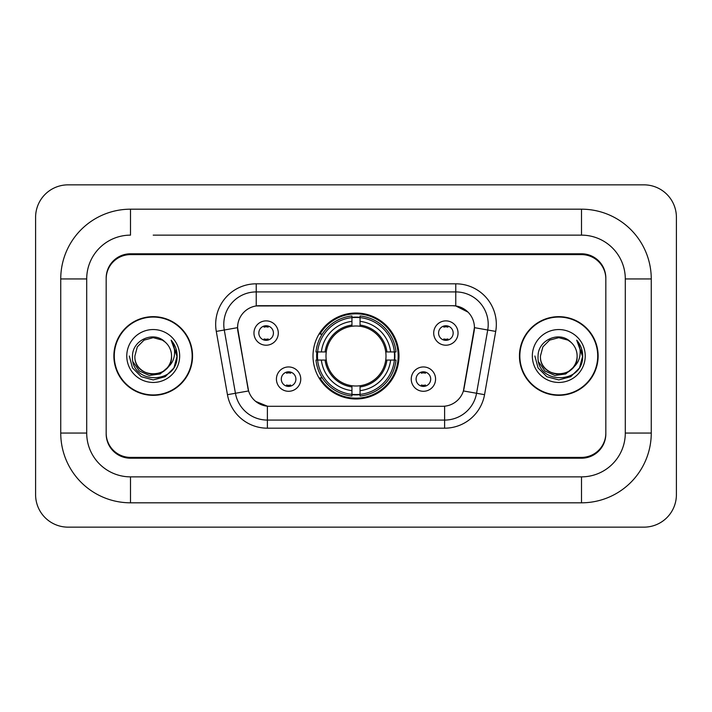 <?xml version="1.0" encoding="UTF-8"?>
<svg xmlns="http://www.w3.org/2000/svg" width="712" height="712" viewBox="0 0 712 712"><rect width="100%" height="100%" fill="white"/><g stroke="black" fill="none" stroke-linecap="round" stroke-linejoin="round"><path stroke-width="1.07" d="M313.013 356A42.987 42.987 0 0 0 356 398.987A42.987 42.987 0 0 0 398.987 356A42.987 42.987 0 0 0 356 313.013A42.987 42.987 0 0 0 313.013 356M435.575 379.113A12.166 12.166 0 0 1 423.409 391.288A12.166 12.166 0 0 1 411.242 379.113A12.166 12.166 0 0 1 423.409 366.947A12.166 12.166 0 0 1 435.575 379.113M416.102 379.113A7.298 7.298 0 0 0 423.409 386.42A7.298 7.298 0 0 0 430.707 379.113A7.298 7.298 0 0 0 423.409 371.815A7.298 7.298 0 0 0 416.102 379.113M300.758 379.113A12.166 12.166 0 0 1 288.591 391.288A12.166 12.166 0 0 1 276.425 379.113A12.166 12.166 0 0 1 288.591 366.947A12.166 12.166 0 0 1 300.758 379.113M281.293 379.113A7.298 7.298 0 0 0 288.591 386.42A7.298 7.298 0 0 0 295.898 379.113A7.298 7.298 0 0 0 288.591 371.815A7.298 7.298 0 0 0 281.293 379.113M458.038 333.047A12.166 12.166 0 0 1 445.872 345.213A12.166 12.166 0 0 1 433.706 333.047A12.166 12.166 0 0 1 445.872 320.881A12.166 12.166 0 0 1 458.038 333.047M438.574 333.047A7.298 7.298 0 0 0 445.872 340.345A7.298 7.298 0 0 0 453.17 333.047A7.298 7.298 0 0 0 445.872 325.749A7.298 7.298 0 0 0 438.574 333.047M278.294 333.047A12.166 12.166 0 0 1 266.128 345.213A12.166 12.166 0 0 1 253.962 333.047A12.166 12.166 0 0 1 266.128 320.881A12.166 12.166 0 0 1 278.294 333.047M258.83 333.047A7.298 7.298 0 0 0 266.128 340.345A7.298 7.298 0 0 0 273.426 333.047A7.298 7.298 0 0 0 266.128 325.749A7.298 7.298 0 0 0 258.83 333.047M227.448 394.679L216.288 331.409A40.557 40.557 0 0 1 256.231 283.812L455.769 283.812A40.557 40.557 0 0 1 495.712 331.409L484.552 394.679A40.557 40.557 0 0 1 444.617 428.188L267.383 428.188A40.557 40.557 0 0 1 227.448 394.679L248.595 390.95L237.906 331.409A21.903 21.903 0 0 1 259.471 305.706L452.529 305.706A21.903 21.903 0 0 1 474.094 331.409L464.082 388.191A21.903 21.903 0 0 1 442.517 406.294L269.483 406.294A21.903 21.903 0 0 1 247.918 388.191L237.577 327.654L224.28 330.003A32.449 32.449 0 0 1 256.231 291.92L455.769 291.92A32.449 32.449 0 0 1 487.72 330.003L476.568 393.264A32.449 32.449 0 0 1 444.617 420.08L267.383 420.08A32.449 32.449 0 0 1 235.432 393.264L224.28 330.003A32.449 32.449 0 0 1 223.782 324.369M316.867 360.058A39.338 39.338 0 0 1 316.867 351.942M153.214 235.138L581.499 235.138L153.214 235.138M651.258 278.944L625.296 278.944L625.296 433.056L625.296 278.944A43.806 43.806 0 0 0 581.499 235.138L581.499 209.186L130.501 209.186A69.758 69.758 0 0 0 60.742 278.944L60.742 433.056A69.758 69.758 0 0 0 130.501 502.814L581.499 502.814A69.758 69.758 0 0 0 651.258 433.056L651.258 278.944A69.758 69.758 0 0 0 581.499 209.186M581.499 502.814L581.499 476.862L130.501 476.862L581.499 476.862A43.806 43.806 0 0 0 625.296 433.056L651.258 433.056M60.742 433.056L86.704 433.056L86.704 278.944L86.704 433.056A43.806 43.806 0 0 0 130.501 476.862L130.501 502.814M581.499 254.611L130.501 254.611A24.333 24.333 0 0 0 106.168 278.944L106.168 433.056A24.333 24.333 0 0 0 130.501 457.389L581.499 457.389A24.333 24.333 0 0 0 605.832 433.056L605.832 278.944A24.333 24.333 0 0 0 581.499 254.611M130.501 209.186L130.501 235.138A43.806 43.806 0 0 0 86.704 278.944L60.742 278.944M676.4 217.293A32.449 32.449 0 0 0 643.951 184.853L68.049 184.853A32.449 32.449 0 0 0 35.6 217.293L35.6 494.707A32.449 32.449 0 0 0 68.049 527.147L643.951 527.147A32.449 32.449 0 0 0 676.4 494.707L676.4 217.293M113.876 356A39.338 39.338 0 0 0 153.214 395.338A39.338 39.338 0 0 0 192.552 356A39.338 39.338 0 0 0 153.214 316.662A39.338 39.338 0 0 0 113.876 356M519.448 356A39.338 39.338 0 0 0 558.787 395.338A39.338 39.338 0 0 0 598.125 356A39.338 39.338 0 0 0 558.787 316.662A39.338 39.338 0 0 0 519.448 356M256.231 283.812L256.231 305.955L452.529 305.706L455.769 305.955L468.007 312.123M237.577 327.609L237.817 324.369M442.517 406.294L269.483 406.294M267.383 428.188L267.383 406.187L255.697 401.408M487.72 330.003L474.423 327.654L463.405 390.95L476.568 393.264L487.72 330.003L495.712 331.409M464.082 388.191L463.948 388.885M248.052 388.885L247.918 388.191M605.832 278.134A24.333 24.333 0 0 0 581.499 253.792L130.501 253.792A24.333 24.333 0 0 0 106.168 278.134L106.168 433.866A24.333 24.333 0 0 0 130.501 458.208L581.499 458.208A24.333 24.333 0 0 0 605.832 433.866L605.832 278.944M106.168 278.134L106.168 278.944M106.168 433.056L106.168 433.866M605.832 433.866L605.832 433.056M192.151 356A38.938 38.938 0 0 0 153.214 317.062A38.938 38.938 0 0 0 114.285 356A38.938 38.938 0 0 0 153.214 394.938A38.938 38.938 0 0 0 192.151 356M167.267 367.784C157.53 380.938 133.927 372.518 134.88 356C133.758 379.656 172.678 379.656 171.548 356C172.678 379.656 133.758 379.656 134.88 356L137.336 346.833L144.047 340.122L153.214 337.666L162.38 340.122L165.228 342.143C153.97 330.35 132.307 340.069 132.512 356C130.447 384.302 176.345 385.05 177.092 357.38L177.128 356C177.057 349.984 175.063 344.706 171.12 340.158C174.12 345.062 175.17 350.349 174.289 356C173.434 360.806 171.094 364.74 167.267 367.784A18.334 18.334 0 0 0 171.548 356C172.678 379.656 133.758 379.656 134.88 356L137.336 346.833L144.047 340.122M171.548 356A18.334 18.334 0 0 0 165.228 342.143M168.433 366.796L160.155 373.96L149.306 375.473L139.321 370.961L133.082 361.945M126.772 356A26.451 26.451 0 0 0 153.214 382.451A26.451 26.451 0 0 0 179.664 356A26.451 26.451 0 0 0 153.214 329.549A26.451 26.451 0 0 0 126.772 356M171.12 340.158L177.119 356.694L176.006 348.755L177.119 356.694L176.006 348.755L177.119 356.694L171.298 340.363L177.119 356.694L171.298 340.363L177.128 356L173.924 367.953L165.175 376.71L153.214 379.914L141.261 376.71L132.503 367.953L129.299 356M171.298 340.363L177.119 356.712M597.715 356A38.938 38.938 0 0 0 558.787 317.062A38.938 38.938 0 0 0 519.849 356A38.938 38.938 0 0 0 558.787 394.938A38.938 38.938 0 0 0 597.715 356M577.12 356C578.242 379.656 539.322 379.656 540.452 356L542.909 346.833L549.62 340.122L558.787 337.666L567.953 340.122L570.802 342.143C559.543 330.35 537.88 340.069 538.085 356C536.02 384.302 581.918 385.05 582.656 357.38L582.701 356C582.63 349.984 580.627 344.706 576.693 340.158C579.684 345.062 580.743 350.349 579.853 356C578.998 360.806 576.658 364.74 572.84 367.784A18.334 18.334 0 0 0 577.12 356C578.242 379.656 539.322 379.656 540.452 356L542.909 346.833L549.62 340.122L558.787 337.666L567.953 340.122L570.802 342.143A18.334 18.334 0 0 1 577.12 356C578.242 379.656 539.322 379.656 540.452 356C539.491 372.518 563.103 380.938 572.84 367.784M574.006 366.796L565.72 373.96L554.879 375.473L544.894 370.961L538.655 361.945M532.336 356A26.451 26.451 0 0 0 558.787 382.451A26.451 26.451 0 0 0 585.228 356A26.451 26.451 0 0 0 558.787 329.549A26.451 26.451 0 0 0 532.336 356M576.693 340.158L582.683 356.694L581.571 348.755L582.701 356M534.872 356L538.076 367.953L546.825 376.71L558.787 379.914L570.739 376.71L579.497 367.953L582.701 356L576.871 340.363L582.683 356.694L577.049 340.567M576.871 340.363L582.683 356.712M268.157 327.164L268.157 326.034L268.157 327.164A6.221 6.221 0 0 0 264.099 327.164L264.099 326.034M264.099 340.06L264.099 338.93A6.221 6.221 0 0 0 268.157 338.93L268.157 340.06M447.901 327.164L447.901 326.034L447.901 327.164A6.221 6.221 0 0 0 443.843 327.164L443.843 326.034M443.843 340.06L443.843 338.93A6.221 6.221 0 0 0 447.901 338.93L447.901 340.06M286.562 386.127L286.562 384.996A6.221 6.221 0 0 0 290.621 384.996L290.621 386.127M290.621 372.1L290.621 373.23A6.221 6.221 0 0 0 286.562 373.23L286.562 372.1M421.379 386.127L421.379 384.996A6.221 6.221 0 0 0 425.438 384.996L425.438 386.127M425.438 372.1L425.438 373.23A6.221 6.221 0 0 0 421.379 373.23L421.379 372.1M360.058 394.395L360.058 396.023A40.237 40.237 0 0 0 396.023 360.058L394.395 360.058A38.608 38.608 0 0 1 360.058 394.395L360.058 390.639A34.879 34.879 0 0 0 390.639 360.058L385.735 360.058A30.011 30.011 0 0 0 360.058 326.265L360.058 317.605A38.608 38.608 0 0 1 394.395 351.942L396.023 351.942A40.237 40.237 0 0 0 360.058 315.977L360.058 317.605M317.605 360.058L315.977 360.058A40.237 40.237 0 0 0 351.942 396.023L351.942 394.395A38.608 38.608 0 0 1 317.605 360.058L321.361 360.058A34.879 34.879 0 0 0 351.942 390.639L351.942 385.735A30.011 30.011 0 0 0 385.735 360.058L386.936 360.058A31.203 31.203 0 0 1 360.058 386.936L360.058 390.639M351.942 317.605L351.942 315.977A40.237 40.237 0 0 0 315.977 351.942L317.605 351.942A38.608 38.608 0 0 1 351.942 317.605L351.942 321.361A34.879 34.879 0 0 0 321.361 351.942L326.265 351.942A30.011 30.011 0 0 0 351.942 385.735L351.942 386.936A31.203 31.203 0 0 1 325.064 360.058L321.361 360.058M317.685 360.058A38.528 38.528 0 0 1 317.685 351.942M360.058 317.685A38.528 38.528 0 0 0 351.942 317.685M394.315 351.942A38.528 38.528 0 0 1 394.315 360.058M394.395 351.942L390.639 351.942A34.879 34.879 0 0 0 360.058 321.361M390.639 360.058L394.395 360.058M351.942 390.639L351.942 394.395M385.735 351.942L390.639 351.942M360.058 385.788L360.058 386.936M351.942 385.735A30.011 30.011 0 0 1 326.265 360.058L325.064 360.058M360.058 394.315A38.528 38.528 0 0 1 351.942 394.315M321.361 351.942L317.605 351.942M351.942 326.212L351.942 321.361M360.058 326.265A30.011 30.011 0 0 0 326.265 351.942L325.064 351.942A31.203 31.203 0 0 1 351.942 325.064M360.058 326.212L360.058 325.064A31.203 31.203 0 0 1 386.936 351.942M322.251 334.097L319.955 334.097A42.177 42.177 0 0 1 398.177 356A42.177 42.177 0 0 1 319.955 377.903L322.251 377.903M455.769 283.812L455.769 305.955M444.617 406.187L444.617 428.188M216.288 331.409L224.28 330.003M476.568 393.264L484.552 394.679M360.058 385.735A30.011 30.011 0 0 0 385.735 360.058M351.942 394.679A38.893 38.893 0 0 0 360.058 394.679M394.679 360.058A38.893 38.893 0 0 0 394.679 351.942M360.058 317.321A38.893 38.893 0 0 0 351.942 317.321"/></g></svg>
